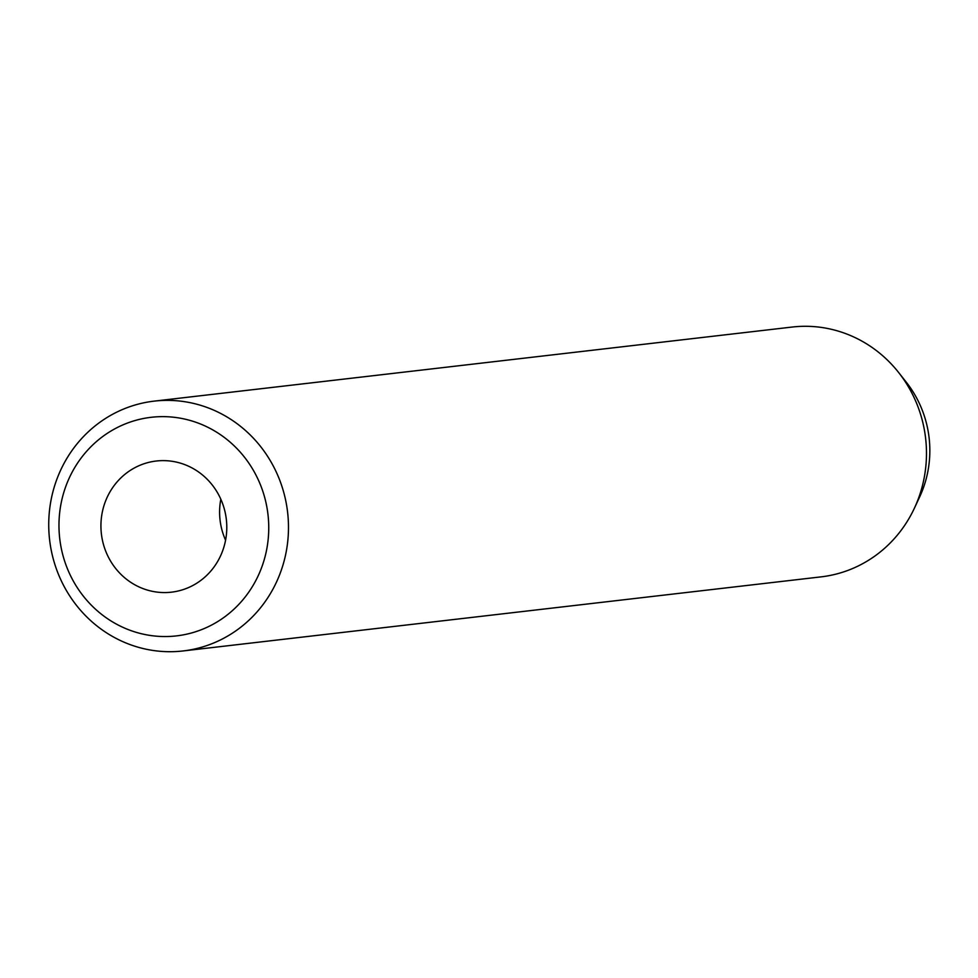 <?xml version="1.0" encoding="UTF-8"?>
<svg xmlns="http://www.w3.org/2000/svg" width="978" height="978" viewBox="0 0 978 978"><rect width="100%" height="100%" fill="white"/><g stroke="black" fill="none" stroke-linecap="round" stroke-linejoin="round"><path stroke-width="1.47" d="M178.069 462.496A66.015 62.898 -96.6 0 0 156.248 461.017A66.015 62.898 -96.6 0 0 101.015 522.35A66.015 62.898 -96.6 0 0 149.646 590.7A66.015 62.898 -96.6 0 0 171.468 592.167A66.015 62.898 -96.6 0 0 226.7 530.834A66.015 62.898 -96.6 0 0 178.069 462.496M220.82 499.196A66.015 62.898 -96.6 0 0 225.576 540.211M140.172 633.426A110.025 104.817 -96.6 0 0 266.04 552.607A110.025 104.817 -96.6 0 0 187.544 419.758A110.025 104.817 -96.6 0 0 61.675 500.577A110.025 104.817 -96.6 0 0 140.172 633.426M195.673 403.938A125.746 119.793 83.4 0 1 288.314 534.122A125.746 119.793 83.4 0 1 183.106 650.945A125.746 119.793 83.4 0 1 141.541 648.145A125.746 119.793 83.4 0 1 48.9 517.961A125.746 119.793 83.4 0 1 154.096 401.139A125.746 119.793 83.4 0 1 195.673 403.938M183.106 650.945L821.104 576.861A125.746 119.793 -96.6 0 0 914.393 508.205L919.613 497.007A106.37 101.333 -96.6 0 0 906.288 382.215L898.635 372.508A125.746 119.793 -96.6 0 0 833.672 329.855A125.746 119.793 -96.6 0 0 792.094 327.055L154.096 401.139M914.393 508.205A125.746 119.793 -96.6 0 0 898.635 372.508"/></g></svg>
